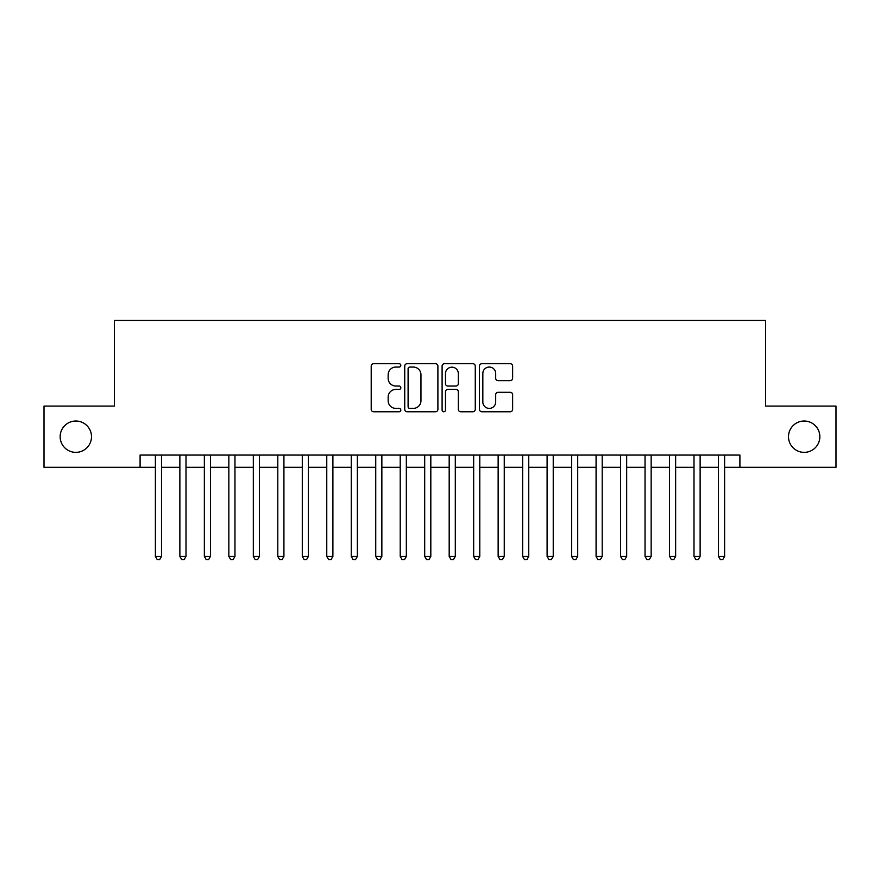 <?xml version="1.0" encoding="UTF-8"?>
<svg xmlns="http://www.w3.org/2000/svg" width="880" height="880" viewBox="0 0 880 880"><rect width="100%" height="100%" fill="white"/><g stroke="black" fill="none" stroke-linecap="round" stroke-linejoin="round"><path stroke-width="1.32" d="M400.829 365.387A1.683 1.683 0 0 0 399.146 363.704L373.615 363.704A2.398 2.398 0 0 0 371.206 366.102L371.206 409.354A2.398 2.398 0 0 0 373.615 411.763L399.146 411.763A1.683 1.683 0 0 0 400.829 410.08A1.683 1.683 0 0 0 399.146 408.397L395.846 408.397A7.689 7.689 0 0 1 388.157 400.708L388.157 397.1A7.689 7.689 0 0 1 395.846 389.411L399.146 389.411A1.683 1.683 0 0 0 400.829 387.728A1.683 1.683 0 0 0 399.146 386.045L395.846 386.045A7.689 7.689 0 0 1 388.157 378.356L388.157 374.759A7.689 7.689 0 0 1 395.846 367.059L399.146 367.059A1.683 1.683 0 0 0 400.829 365.387M788.502 436.7A15.664 15.664 0 0 0 804.177 452.364A15.664 15.664 0 0 0 819.841 436.7A15.664 15.664 0 0 0 804.177 421.025A15.664 15.664 0 0 0 788.502 436.7M60.159 436.7A15.664 15.664 0 0 0 75.823 452.364A15.664 15.664 0 0 0 91.498 436.7A15.664 15.664 0 0 0 75.823 421.025A15.664 15.664 0 0 0 60.159 436.7M510.235 380.644A2.398 2.398 0 0 0 512.633 378.235L512.633 366.102A2.398 2.398 0 0 0 510.235 363.704L481.877 363.704A2.398 2.398 0 0 0 479.468 366.102L479.468 409.354A2.398 2.398 0 0 0 481.877 411.763L510.235 411.763A2.398 2.398 0 0 0 512.633 409.354L512.633 394.702A2.398 2.398 0 0 0 510.235 392.293L498.091 392.293A2.398 2.398 0 0 0 495.693 394.702L495.693 401.973A6.424 6.424 0 0 1 489.258 408.397A6.424 6.424 0 0 1 482.834 401.973L482.834 373.494A6.424 6.424 0 0 1 489.258 367.059A6.424 6.424 0 0 1 495.693 373.494L495.693 378.235A2.398 2.398 0 0 0 498.091 380.644L510.235 380.644M140.096 467.302L44 467.302L44 406.087L114.389 406.087L114.389 320.408L765.611 320.408L765.611 406.087L836 406.087L836 467.302L739.904 467.302L739.904 455.059L140.096 455.059L140.096 467.302L155.397 467.302M437.899 366.102A2.398 2.398 0 0 0 435.49 363.704L407.143 363.704A2.398 2.398 0 0 0 404.734 366.102L404.734 409.354A2.398 2.398 0 0 0 407.143 411.763L435.49 411.763A2.398 2.398 0 0 0 437.899 409.354L437.899 366.102M444.51 363.704L472.857 363.704A2.398 2.398 0 0 1 475.266 366.102L475.266 409.354A2.398 2.398 0 0 1 472.857 411.763L460.724 411.763A2.398 2.398 0 0 1 458.326 409.354L458.326 391.82A2.398 2.398 0 0 0 455.917 389.411L447.865 389.411A2.398 2.398 0 0 0 445.467 391.82L445.467 410.08A1.683 1.683 0 0 1 443.784 411.763A1.683 1.683 0 0 1 442.101 410.08L442.101 366.102A2.398 2.398 0 0 1 444.51 363.704M161.513 467.302L179.872 467.302M185.999 467.302L204.358 467.302M210.474 467.302L228.844 467.302M234.96 467.302L253.319 467.302M259.446 467.302L277.805 467.302M283.921 467.302L302.291 467.302M308.407 467.302L326.766 467.302M332.893 467.302L351.252 467.302M357.368 467.302L375.738 467.302M381.854 467.302L400.213 467.302M406.34 467.302L424.699 467.302M430.815 467.302L449.185 467.302M455.301 467.302L473.66 467.302M479.787 467.302L498.146 467.302M504.262 467.302L522.632 467.302M528.748 467.302L547.107 467.302M553.234 467.302L571.593 467.302M577.709 467.302L596.079 467.302M602.195 467.302L620.554 467.302M626.681 467.302L645.04 467.302M651.156 467.302L669.526 467.302M675.642 467.302L694.001 467.302M700.128 467.302L718.487 467.302M724.603 467.302L739.904 467.302M409.783 367.059A1.683 1.683 0 0 0 408.1 368.742L408.1 406.714A1.683 1.683 0 0 0 409.783 408.397L413.27 408.397A7.689 7.689 0 0 0 420.959 400.708L420.959 374.759A7.689 7.689 0 0 0 413.27 367.059L409.783 367.059M458.326 373.615A6.424 6.424 0 0 0 451.891 367.18A6.424 6.424 0 0 0 445.467 373.615L445.467 383.647A2.398 2.398 0 0 0 447.865 386.045L455.917 386.045A2.398 2.398 0 0 0 458.326 383.647L458.326 373.615M161.513 455.059L161.513 556.413L155.397 556.413L155.397 455.059M161.513 556.413L159.676 559.592L157.234 559.592L155.397 556.413M185.999 455.059L185.999 556.413L179.872 556.413L179.872 455.059M185.999 556.413L184.162 559.592L181.709 559.592L179.872 556.413M210.474 455.059L210.474 556.413L204.358 556.413L204.358 455.059M210.474 556.413L208.648 559.592L206.195 559.592L204.358 556.413M234.96 455.059L234.96 556.413L228.844 556.413L228.844 455.059M234.96 556.413L233.123 559.592L230.681 559.592L228.844 556.413M259.446 455.059L259.446 556.413L253.319 556.413L253.319 455.059M259.446 556.413L257.609 559.592L255.156 559.592L253.319 556.413M283.921 455.059L283.921 556.413L277.805 556.413L277.805 455.059M283.921 556.413L282.095 559.592L279.642 559.592L277.805 556.413M308.407 455.059L308.407 556.413L302.291 556.413L302.291 455.059M308.407 556.413L306.57 559.592L304.128 559.592L302.291 556.413M332.893 455.059L332.893 556.413L326.766 556.413L326.766 455.059M332.893 556.413L331.056 559.592L328.603 559.592L326.766 556.413M357.368 455.059L357.368 556.413L351.252 556.413L351.252 455.059M357.368 556.413L355.531 559.592L353.089 559.592L351.252 556.413M381.854 455.059L381.854 556.413L375.738 556.413L375.738 455.059M381.854 556.413L380.017 559.592L377.575 559.592L375.738 556.413M406.34 455.059L406.34 556.413L400.213 556.413L400.213 455.059M406.34 556.413L404.503 559.592L402.05 559.592L400.213 556.413M430.815 455.059L430.815 556.413L424.699 556.413L424.699 455.059M430.815 556.413L428.978 559.592L426.536 559.592L424.699 556.413M455.301 455.059L455.301 556.413L449.185 556.413L449.185 455.059M455.301 556.413L453.464 559.592L451.022 559.592L449.185 556.413M479.787 455.059L479.787 556.413L473.66 556.413L473.66 455.059M479.787 556.413L477.95 559.592L475.497 559.592L473.66 556.413M504.262 455.059L504.262 556.413L498.146 556.413L498.146 455.059M504.262 556.413L502.425 559.592L499.983 559.592L498.146 556.413M528.748 455.059L528.748 556.413L522.632 556.413L522.632 455.059M528.748 556.413L526.911 559.592L524.469 559.592L522.632 556.413M553.234 455.059L553.234 556.413L547.107 556.413L547.107 455.059M553.234 556.413L551.397 559.592L548.944 559.592L547.107 556.413M577.709 455.059L577.709 556.413L571.593 556.413L571.593 455.059M577.709 556.413L575.872 559.592L573.43 559.592L571.593 556.413M602.195 455.059L602.195 556.413L596.079 556.413L596.079 455.059M602.195 556.413L600.358 559.592L597.905 559.592L596.079 556.413M626.681 455.059L626.681 556.413L620.554 556.413L620.554 455.059M626.681 556.413L624.844 559.592L622.391 559.592L620.554 556.413M651.156 455.059L651.156 556.413L645.04 556.413L645.04 455.059M651.156 556.413L649.319 559.592L646.877 559.592L645.04 556.413M675.642 455.059L675.642 556.413L669.526 556.413L669.526 455.059M675.642 556.413L673.805 559.592L671.352 559.592L669.526 556.413M700.128 455.059L700.128 556.413L694.001 556.413L694.001 455.059M700.128 556.413L698.291 559.592L695.838 559.592L694.001 556.413M724.603 455.059L724.603 556.413L718.487 556.413L718.487 455.059M724.603 556.413L722.766 559.592L720.324 559.592L718.487 556.413"/></g></svg>
